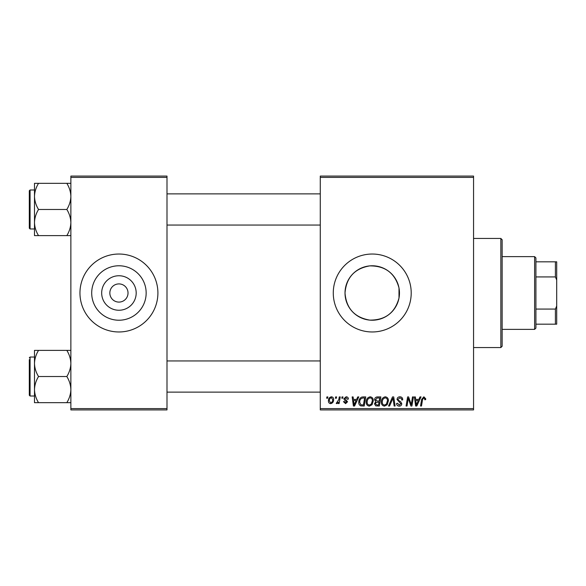 <?xml version="1.0" encoding="UTF-8"?>
<svg xmlns="http://www.w3.org/2000/svg" width="586" height="586" viewBox="0 0 586 586"><rect width="100%" height="100%" fill="white"/><g stroke="black" fill="none" stroke-linecap="round" stroke-linejoin="round"><path stroke-width="0.88" d="M136.186 293A17.25 17.25 0 0 1 118.929 310.25A17.25 17.25 0 0 1 101.678 293A17.25 17.25 0 0 1 118.929 275.75A17.25 17.25 0 0 1 136.186 293M109.838 293A9.09 9.09 0 0 0 118.929 302.09A9.09 9.09 0 0 0 128.026 293A9.09 9.09 0 0 0 118.929 283.91A9.09 9.09 0 0 0 109.838 293M91.702 293A27.227 27.227 0 0 0 118.929 320.227A27.227 27.227 0 0 0 146.156 293A27.227 27.227 0 0 0 118.929 265.773A27.227 27.227 0 0 0 91.702 293M79.96 293A38.969 38.969 0 0 0 118.929 331.969A38.969 38.969 0 0 0 157.905 293A38.969 38.969 0 0 0 118.929 254.031A38.969 38.969 0 0 0 79.96 293M399 298.025C394.979 312.865 385.222 320.227 369.722 320.11C354.53 317.444 346.297 308.412 345.015 293C346.319 277.566 354.552 268.535 369.715 265.89C385.222 265.78 394.986 273.142 399 287.975L399.469 293L399 298.025L399 287.975M399.469 293A27.227 27.227 0 0 1 372.242 320.227A27.227 27.227 0 0 1 345.015 293A27.227 27.227 0 0 1 372.242 265.773A27.227 27.227 0 0 1 399.469 293M333.273 293A38.969 38.969 0 0 0 372.242 331.969A38.969 38.969 0 0 0 411.211 293A38.969 38.969 0 0 0 372.242 254.031A38.969 38.969 0 0 0 333.273 293M473.561 409.914L320.278 409.914L320.278 408.61L473.561 408.61L473.561 409.914M473.561 177.39L320.278 177.39L320.278 176.086L473.561 176.086L473.561 408.61M342.012 396.92L342.957 396.92L342.759 398.224L341.792 398.224L342.012 396.92M335.632 396.92L336.576 396.92L336.379 398.224L335.412 398.224L335.632 396.92M370.184 396.803C372.271 397.183 373.319 398.495 373.304 400.736L372.059 404.758L369.356 406.135C367.202 405.739 366.155 404.391 366.221 402.084C366.199 399.198 367.525 397.433 370.184 396.803M357.76 396.92L358.786 396.92L354.559 406.017L353.402 406.017L352.157 396.92L353.109 396.92L353.417 399.403L356.64 399.403L357.76 396.92M377.216 396.92L380.863 396.92L379.325 406.017L375.736 405.864L374.483 403.805L375.736 401.586L374.601 399.747C374.71 398.07 375.589 397.132 377.216 396.92M392.51 396.92L393.719 396.92L395.111 406.017L394.158 406.017L392.964 398.224L389.558 406.017L388.54 406.017L392.51 396.92M425.736 398.81L425.656 399.637L424.703 399.755L424.791 398.963L423.817 397.865L422.572 399.579L421.481 406.017L420.528 406.017L421.649 399.352L423.876 396.803L425.736 398.81M412.5 396.92L413.452 396.92L411.899 406.017L410.903 406.017L408.303 398.297L407.036 406.017L406.076 406.017L407.614 396.92L408.61 396.92L411.233 404.626L412.5 396.92M320.278 177.39L320.278 408.61M419.994 396.92L421.019 396.92L416.793 406.017L415.635 406.017L414.39 396.92L415.342 396.92L415.65 399.403L418.88 399.403L419.994 396.92M399.894 396.803C401.798 396.905 402.736 397.931 402.707 399.879L401.762 399.989L401.52 398.648L399.828 397.865L397.982 399.388L398.231 400.187L400.692 401.732L401.762 403.717C401.644 405.278 400.795 406.083 399.22 406.135C397.572 406.032 396.685 405.153 396.561 403.498L397.513 403.205L399.249 405.073L400.817 403.776L397.037 399.476C397.213 397.769 398.158 396.883 399.894 396.803M385.295 396.803C387.39 397.183 388.43 398.495 388.415 400.736L387.17 404.758L384.475 406.135C382.314 405.739 381.266 404.391 381.332 402.084C381.318 399.198 382.636 397.433 385.295 396.803M348.384 399.044L347.439 399.286L346.084 397.63L344.839 398.641L347.557 401.769L345.579 403.651L343.425 401.644L344.37 401.527L345.623 402.824L346.612 401.915L344.37 399.923L343.894 398.722L346.128 396.803C347.571 396.861 348.326 397.608 348.384 399.044M363.056 396.92L365.745 396.92L364.206 406.017L360.778 405.893C359.335 405.19 358.661 403.988 358.779 402.289C358.72 399.974 359.658 398.253 361.591 397.14L363.056 396.92M331.376 396.803C332.87 397 333.617 397.879 333.624 399.44C333.712 401.747 332.716 403.146 330.636 403.651C329.12 403.41 328.387 402.487 328.431 400.89C328.372 398.67 329.354 397.308 331.376 396.803M339.272 396.92L340.232 396.92L339.118 403.534L338.159 403.534L338.4 402.164L336.862 403.651L336.225 403.41L338.796 399.564L339.272 396.92M326.893 396.92L327.838 396.92L327.64 398.224L326.673 398.224L326.893 396.92M166.995 409.914L70.869 409.914L70.869 408.61L166.995 408.61L166.995 409.914M166.995 177.39L70.869 177.39L70.869 176.086L166.995 176.086L166.995 408.61M70.869 177.39L70.869 408.61M417.1 403.161L418.36 400.465L415.782 400.465L416.346 405.021L417.1 403.161M386.43 404.062L387.471 400.692C387.485 399.095 386.738 398.15 385.229 397.865C383.207 398.48 382.219 399.916 382.277 402.186C382.24 403.813 382.98 404.772 384.504 405.073L386.43 404.062M378.549 404.948L379.025 402.121L375.948 402.494L375.428 403.769L376.93 404.948L378.549 404.948M379.208 401.051L379.721 397.982L377.018 398.033L375.545 399.777L377.201 401.051L379.208 401.051M354.867 403.161L356.127 400.465L353.548 400.465L354.112 405.021L354.867 403.161M363.43 404.948L364.609 397.982L363.393 397.982C360.888 398.216 359.665 399.674 359.723 402.348L360.866 404.801L363.43 404.948M371.312 404.062L372.359 400.692C372.366 399.095 371.619 398.15 370.11 397.865C368.089 398.48 367.107 399.916 367.158 402.186C367.122 403.813 367.869 404.772 369.392 405.073L371.312 404.062M330.672 402.824C332.101 402.304 332.767 401.205 332.68 399.542L331.368 397.63C329.984 398.18 329.317 399.264 329.376 400.89L330.672 402.824M500.84 238.443L502.143 239.74L502.143 346.26L500.84 347.557L500.84 238.443L473.561 238.443M34.493 196.398L34.493 222.548C34.647 217.955 35.995 213.597 38.544 209.473C36.01 205.4 34.662 201.049 34.493 196.398C34.647 191.812 35.995 187.454 38.544 183.33L34.493 183.33L34.493 196.398M30.076 228.958L29.3 228.181L29.3 190.765L30.076 189.989L30.076 228.958L34.493 228.958M70.869 183.33L66.826 183.33C69.353 187.395 70.701 191.754 70.869 196.398C70.716 200.991 69.368 205.349 66.826 209.473L38.544 209.473M66.826 183.33L38.544 183.33M66.826 209.473C69.353 213.546 70.701 217.904 70.869 222.548C70.716 227.134 69.368 231.492 66.826 235.616L38.544 235.616C36.01 231.551 34.662 227.192 34.493 222.548L34.493 235.616L38.544 235.616M66.826 235.616L70.869 235.616M70.869 350.384L66.826 350.384C69.353 354.449 70.701 358.808 70.869 363.452C70.716 368.045 69.368 372.403 66.826 376.527C69.353 380.6 70.701 384.951 70.869 389.602C70.716 394.188 69.368 398.546 66.826 402.67L38.544 402.67C36.01 398.605 34.662 394.246 34.493 389.602C34.647 385.009 35.995 380.651 38.544 376.527C36.01 372.454 34.662 368.096 34.493 363.452C34.647 358.866 35.995 354.508 38.544 350.384L34.493 350.384L34.493 402.67L38.544 402.67M34.493 357.042L30.076 357.042L30.076 396.011L29.3 395.235L29.3 359.643M66.826 350.384L38.544 350.384M66.826 376.527L38.544 376.527M66.826 402.67L70.869 402.67M534.615 329.376L534.615 256.624L535.919 257.928L535.919 328.072L534.615 329.376L502.143 329.376M534.615 256.624L502.143 256.624M556.7 324.175L555.403 324.175L555.403 309.071L556.7 305.987L556.7 324.175M535.919 324.175L555.403 324.175M535.919 261.825L556.7 261.825L556.7 305.987M535.919 309.071L555.403 309.071M556.7 280.013L555.403 276.929L555.403 261.825M535.919 276.929L555.403 276.929M500.84 347.557L473.561 347.557M30.076 189.989L34.493 189.989M320.278 193.885L166.995 193.885M320.278 225.061L166.995 225.061M166.995 392.115L320.278 392.115M166.995 360.939L320.278 360.939M30.076 396.011L34.493 396.011M30.076 357.042L29.3 357.819"/></g></svg>

